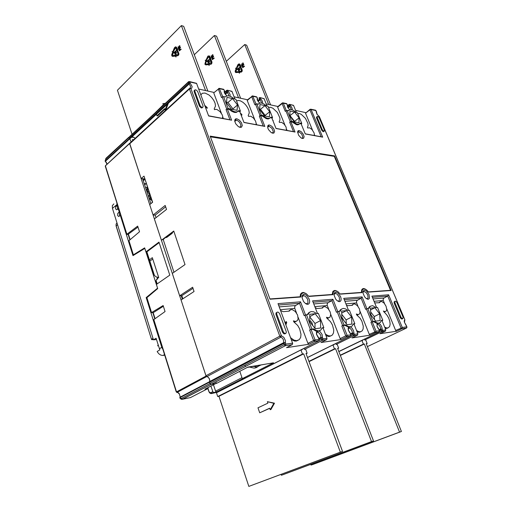 <?xml version="1.0" encoding="UTF-8"?>
<svg xmlns="http://www.w3.org/2000/svg" width="512" height="512" viewBox="0 0 512 512"><rect width="100%" height="100%" fill="white"/><g stroke="black" fill="none" stroke-linecap="round" stroke-linejoin="round"><path stroke-width="0.77" d="M270.931 117.139L269.709 118.266L267.642 118.349L265.331 117.376L262.925 115.526L261.299 115.2L256.813 103.814L258.438 104.166L259.68 103.098L261.741 103.053L264.064 104.051L266.451 105.907L268.038 106.253L272.512 117.459L270.931 117.139M258.707 103.782L258.24 104.122M262.925 115.526L262.272 116.058L266.246 118.656L268.275 118.97L269.946 118.157M270.522 117.715L271.859 117.984L276.045 128.493L295.059 132.032L290.899 121.805L292.384 122.106L296.41 124.678L298.048 124.832L299.334 124.141M370.394 306.176L369.216 306.957L368.467 308.378M341.606 309.005L340.358 309.837L339.533 311.296M309.709 312.147L308.397 313.043L307.488 314.528M189.408 81.536L196.531 83.315L208.608 115.936L231.642 120.224L227.405 109.056L229.197 109.414L231.795 111.366L234.323 112.403L236.211 112.448L237.722 111.565M299.245 130.643L298.118 130.829L297.638 131.629L298.579 135.187L300.934 137.792L302.362 138.477L303.526 138.323L304.096 136.73L303.251 134.195L301.363 131.827L299.245 130.643M236.877 118.816L235.456 119.014L234.816 119.878L234.746 121.242L235.699 123.744L238.349 126.598L240.038 127.373L241.478 127.232L242.298 125.517L241.472 122.758L239.366 120.147L236.877 118.816M269.523 125.005L268.256 125.197L267.706 126.029L267.866 128.109L268.621 129.734L271.11 132.461L272.685 133.19L273.952 133.037L274.637 131.386L273.798 128.742L271.808 126.259L269.523 125.005M335.123 292.307L334.342 293.126L334.118 295.366L335.597 299.002L336.864 300.474L338.918 301.619L340.141 301.478L340.973 300.454L341.146 298.733L340.621 296.659L338.029 293.043L336.461 292.218L335.181 292.275L334.067 294.822M394.957 301.286L394.067 301.939L394.266 303.341L400.25 317.606L401.248 318.848L402.189 318.912M363.917 290.336L363.059 291.718L363.091 293.248L364.544 296.704L365.747 298.106L367.648 299.194L368.736 299.066L369.466 298.093L369.037 294.49L366.573 291.046L365.126 290.253L364.013 290.285L363.014 292.474M303.277 294.49L302.131 296.026L302.054 297.715L303.552 301.536L305.645 303.667L307.13 304.301L308.499 304.147L309.459 303.066L309.709 301.248L309.21 299.059L306.464 295.258L304.762 294.387L303.277 294.483L302.035 297.51M194.682 90.291L194.067 90.726L194.086 91.578L199.424 106.099L201.094 107.827L201.984 107.949L202.458 107.398M276.87 312.365L275.962 313.005L275.936 314.49L282.349 331.987L283.706 333.734L285.203 333.658M300.8 297.005L301.331 293.965L303.418 292.71L306.31 293.722L308.922 296.422L332.966 294.682L333.35 291.808L335.194 290.624L337.837 291.578L340.282 294.157L362.022 292.589L362.291 289.856L363.93 288.736L366.342 289.645L368.659 292.109L391.142 290.49L334.592 155.898L210.163 136.154L270.016 299.226L300.8 297.005L300.16 296.794L300.595 294.099L301.523 292.966L302.874 292.493L305.613 293.293L303.411 292.499L301.523 292.966L300.442 294.477L300.16 296.794L269.92 298.963L300.16 296.794M317.094 116.71L316.538 116.992L316.499 117.798L321.613 130.035L322.854 131.558L323.859 131.411M238.662 110.63L237.043 111.853L234.989 111.846L232.461 110.81L229.856 108.851L228.064 108.493L223.539 96.582L225.331 96.973L226.739 95.878L229.024 95.853L231.558 96.915L234.144 98.886L235.885 99.264L240.397 110.982L238.662 110.63M196.614 83.494L189.613 81.907L188.294 82.355L188.346 81.722L189.581 81.696L190.067 82.918L189.114 84.026L188.774 83.603L189.018 83.104L190.067 82.918L192.122 86.496L191.802 88.045L189.44 88.941L189.946 88.064L190.861 88.506L281.37 335.674L280.755 337.197L279.846 336.314L281.37 335.674L283.834 337.344L285.402 340.454L285.408 342.867L283.846 343.398L283.328 339.539L282.163 337.984L280.755 337.197L206.867 376.614L208.243 377.293L209.318 378.707L209.754 380.314L209.549 382.17L210.202 383.936L211.078 384.39L210.202 383.936L209.517 382.093L209.754 380.371L209.299 378.669L208.134 377.203L206.08 376.058L129.587 143.578L129.805 143.136M182.835 298.81L181.798 295.661L179.674 295.789L192.634 287.245L194.061 291.494L181.05 299.974L205.978 375.731L206.867 376.614M296.499 312.96L294.714 308.173L294.707 306.72L295.411 305.619L299.494 303.315L278.528 305.037M298.118 317.261L307.93 343.334L308.998 344.275L286.502 347.622L292.256 344.64L292.691 343.398L277.997 303.603L300.576 301.805L299.494 303.315L304.134 315.571L308.154 314.458L309.44 312.365L311.168 311.533L313.658 311.776L316.717 313.594L318.406 313.427L323.866 327.597L322.182 327.808L320.928 329.978L318.861 330.925L316.339 330.528L313.645 328.877L311.904 329.094L306.406 314.637M328.826 309.491L327.194 305.286L327.258 303.693L328.051 302.752L331.898 300.659L313.126 302.202M354.81 323.731L353.293 323.923L352.224 325.965L350.387 326.848L348.09 326.458L345.606 324.883L344.038 325.082L338.637 311.386L340.211 311.226L341.312 309.254L343.142 308.429L345.453 308.851L347.923 310.445L349.446 310.291L354.81 323.731L354.099 324.32M358.029 306.4L356.538 302.675L356.602 301.158L357.376 300.262L361.158 298.266L344.262 299.648M382.771 320.243L381.395 320.41L380.486 322.342L378.842 323.168L376.742 322.79L374.438 321.28L373.024 321.459L367.725 308.448L369.152 308.307L370.285 306.259L372.595 305.696L376.134 307.603L377.517 307.462L382.771 320.243L382.067 320.787M384.55 303.635L383.181 300.307L383.245 298.861L383.846 298.099L387.712 296.09L372.435 297.338M386.733 308.896L395.68 330.451L402.33 327.667L401.888 328.73L401.005 327.904L387.712 296.09L388.602 294.79L371.93 296.122L376.634 307.552M404.378 321.062L404.858 319.885L404.307 320.57L404.314 321.914L406.01 325.395M316.339 112.422L316.461 111.693M316.077 110.925L315.565 110.221L310.79 109.152M310.144 109.235L311.059 109.434L322.662 137.171L321.171 136.787L309.92 109.85L310.144 109.235L305.53 113.235L312.602 130.278M287.11 110.394L288.595 110.72L289.69 109.677L291.565 109.613L293.696 110.547L295.917 112.307L297.363 112.627L301.786 123.373L300.339 123.078L299.085 124.243L296.71 124.064L293.037 121.606L291.552 121.306L287.11 110.394L285.242 111.29L282.106 103.565L282.477 102.854L283.328 103.181L286.355 110.63M267.098 106.048L264.077 98.598L260.102 97.619M225.53 96.704L225.197 96.941M198.662 89.037L214.214 92.461L219.258 88.301L222.758 96.826M188.23 82.029L129.376 136.794M129.203 138.458L188.659 83.354L188.294 82.355L128.896 137.51L129.203 138.458L129.626 139.078L189.114 84.026L190.547 86.234L190.227 88.032M189.389 88.506L129.67 143.354L141.107 178.573L144.89 178.925L152.602 202.24M332.346 294.483L308.749 296.179L332.346 294.483L332.819 291.616L334.65 290.419L336.941 291.046L334.803 290.413L333.222 291.072L332.326 293.536L332.346 294.483L332.966 294.682M361.427 292.397L340.122 293.926L361.427 292.397L361.773 289.67L363.405 288.544L362.336 288.96L361.638 289.978L361.427 292.397L362.022 292.589M363.405 288.544L365.338 289.05L363.405 288.544M288.902 110.246L288.339 110.662M360.064 311.45L369.293 334.323L376.122 331.43L375.667 332.538L374.726 331.68L370.918 322.304L371.693 321.914L366.406 308.902L365.638 309.299L361.158 298.266L362.106 296.902L343.757 298.368L348.544 310.387M379.245 331.923L379.45 330.733L376.058 331.219L372.243 321.843L373.664 321.67L377.165 323.526L379.322 323.072M378.758 323.206L380.39 324.486L381.741 326.88L382.56 330.829L382.138 331.578L381.581 331.386L381.158 330.758L381.651 330.541L385.786 329.83L382.003 320.621L381.331 320.704M395.68 330.451L396.55 331.27L379.994 333.728L385.44 331.104L385.786 329.83M296.435 112.422L293.517 105.363L289.805 104.378M307.93 343.334L313.568 340.454L315.053 339.949L315.142 340.294L314.643 341.408L313.568 340.454L309.613 330.022L310.419 329.6L304.928 315.136M313.645 328.877L312.838 329.299L316.109 331.142L318.061 331.341L319.718 330.726M330.675 314.234L340.186 338.598L341.184 339.494L320.979 342.496L326.643 339.642L327.04 338.349L322.938 338.816L322.803 340.026L322.022 340.09L321.472 339.322L322.938 338.816L322.483 337.638L321.018 338.138L320.909 337.517L322.483 337.638L322.086 334.432L320.013 331.565L318.861 330.925L318.061 331.341M340.186 338.598L345.728 335.84L347.2 335.578L346.733 336.742L345.728 335.84L341.843 325.965L342.637 325.562L337.242 311.859L336.461 312.275L331.898 300.659L332.909 299.232L312.608 300.845L317.485 313.517M350.72 336.038L350.88 334.822L347.136 335.36L343.245 325.485L344.813 325.286L348.678 327.238L351.034 326.707M350.336 326.867L352.122 328.218L353.53 330.733L354.317 334.893L353.856 335.699L353.28 335.482L352.838 334.822L353.466 334.554L357.888 333.818L354.022 324.134L353.203 324.237M369.293 334.323L370.221 335.181L351.974 337.894L357.536 335.155L357.888 333.818M312.851 325.664L311.853 322.592L309.766 320.346M371.981 316.294L370.854 314.611M344.102 320.96L341.862 317.267M234.938 99.059L231.923 91.322L227.539 90.208M234.08 96.838L247.546 99.802L252.608 95.898L256.045 104.051M301.645 138.214L302.426 137.99L302.797 136.986L301.677 134.067L299.174 131.987L298.112 132.006L297.626 132.723M239.219 127.091L240.339 126.874L240.864 125.798L240.576 124.147L239.462 122.253L237.856 120.781L236.403 120.198L235.258 120.493L234.803 121.568M271.898 132.915L272.979 132.544L273.274 131.366L271.891 128.262L269.184 126.342L268.173 126.502L267.686 127.386M337.491 300.973L338.867 300.973L339.533 300.154L339.258 297.12L337.178 294.227L335.93 293.568L334.854 293.645M395.014 302.963L394.79 301.696L395.174 301.139L396.058 301.446L396.915 302.573L402.982 316.998L402.854 318.618L402.01 318.477L401.114 317.434L395.014 302.963L394.266 303.341M366.406 298.637L367.501 298.586L368.083 297.811L367.738 294.925L365.773 292.173L363.642 291.61M305.446 303.526L307.194 303.616L307.962 302.746L307.763 299.539L305.568 296.506L304.205 295.808L303.014 295.891M203.014 105.894L203.066 107.002L202.317 107.392L200.986 106.72L200.09 105.51L194.797 91.149L194.989 89.792L196.442 90.08L197.722 91.584L203.014 105.894M276.819 314.278L276.698 312.723L277.35 312.032L278.419 312.256L279.565 313.523L286.195 331.43L286.291 332.582L285.741 333.446L284.525 333.293L283.379 332.026L276.819 314.278L276.013 314.733M324.352 129.978L324.499 130.931L324.032 131.283L322.336 129.741L317.242 117.619L317.299 116.397L318.246 116.646L319.264 117.894L324.352 129.978M146.483 183.731L144.211 183.533M143.27 180.678L145.024 179.322L143.987 176.102L152.627 202.221L149.67 204.614L153.094 215.021L165.171 205.453L166.496 209.408L154.381 218.925L161.408 240.288L173.76 231.034L185.011 264.544L172.301 273.382L179.674 295.789M173.92 272.256L163.315 239.878L163.629 239.014L165.779 237.395L166.566 237.491L172.218 233.261L172.602 232.307L173.862 231.341M133.645 139.744L132.346 139.565L132.845 140.48M245.446 377.997L242.323 378.643L273.517 362.797L247.866 367.117L216.48 383.398L211.078 384.39L182.125 399.373M243.014 378.522L216.57 391.949L243.002 378.522L245.216 378.112L318.829 340.794L319.283 339.552M216.141 382.387L215.891 383.482L211.078 384.39L285.453 345.651L284.627 345.222L284.506 344.557L285.869 344.122L285.453 345.651L292.262 344.634M130.982 142.195L130.778 140.64L128.896 137.51L105.766 158.989L105.114 161.184L105.894 162.106M131.731 137.126L134.208 137.498L135.072 138.432M151.482 312.608L146.688 297.83L157.715 288.57L156.39 284.435L169.805 275.11L158.989 242.106L145.946 251.885L144.666 247.878L133.344 254.88L133.69 255.2M216.57 391.949L213.69 392.506L213.037 392.16L210.906 386.035M213.44 384.723L215.597 391.238L216.557 391.949M179.821 398.035L180.026 397.19L180.141 398.406M180.032 397.024L180.083 396.461L180.026 397.19L209.542 381.683M176.781 392.397L178.086 392.634L179.194 393.555L180.083 396.461L179.373 394.042L177.645 392.454M208.269 387.405L208.032 388.538L205.171 389.018M180.147 398.413L181.312 399.302L182.605 399.226L181.53 398.381L180.576 398.355L179.84 397.389M146.874 297.606L151.578 312.55L163.155 305.536L165.075 311.526L153.568 319.763L176.288 391.962L177.107 392.365L206.662 376.595M151.578 312.55L153.082 312.742L163.373 306.221M133.318 254.906L128.755 240.845L139.488 231.731L137.69 226.138L126.694 234.342L128.416 234.56L128.339 234.182L137.997 227.078M105.926 165.325L105.254 166.234L126.797 234.176M129.562 143.36L105.421 165.786M105.35 161.242L105.933 162.163M105.21 161.011L105.555 161.178L129.523 138.989M150.336 195.379L148.589 195.661L151.264 198.189M152.07 200.627L149.773 199.066L151.501 198.918M146.349 190.016L147.462 189.984L146.528 190.56M147.462 189.984L148.186 188.877M147.968 188.224L146.182 189.517M147.744 189.242L146.733 187.219L145.555 187.616M163.258 350.029L161.862 347.52L146.17 297.619L146.912 297.581M156.474 339.52L153.446 339.866L156.07 338.234L159.821 349.901L157.171 351.501L157.389 351.923L158.822 353.779L160.627 355.027L162.323 355.469L164.883 355.194M116.723 202.17L117.126 205.267L115.635 206.739L115.507 208.762L116.525 209.766L118.765 208.666M118.182 208.634L119.245 212.006L117.747 213.466L117.613 215.488L118.656 216.506L120.307 215.386L132.966 255.642L144.832 248.41L157.594 288.205L146.17 297.619M113.85 203.91L112.339 205.626L112.429 208.403L153.446 339.866M117.523 209.184L117.299 207.622L117.997 206.234M119.654 215.93L119.411 214.33L120.115 212.947M158.144 344.851L157.619 345.901M200.819 94.874L202.387 93.229L205.043 93.082L209.082 95.066L211.661 97.453L213.76 100.333L215.091 103.328L215.488 106.054L214.227 108.845L214.534 109.664L215.616 109.306L217.114 109.574L220.064 111.61L222.234 114.822L222.707 116.448L222.49 118.4M205.389 107.232L207.328 108.25L207.021 107.418L204.698 105.35M201.094 94.208L200.698 94.547M285.862 324.877L286.733 322.586L286.362 321.581L285.018 322.592M280.57 310.56L283.174 311.674L289.306 311.104L290.611 309.722L292.307 309.606L295.328 311.475L297.581 315.078L298.106 318.867L297.338 320.672L295.488 321.472L293.414 320.819L293.779 321.811L297.702 325.51L299.667 328.915L301.005 334.317L300.64 337.421L299.296 339.642L296.64 340.691L293.894 340.077L290.618 337.728M293.971 321.926L296.192 321.382M289.965 310.144L288.614 311.168M285.517 322.381L285.44 323.725M291.328 339.648L294.81 341.146L297.939 340.461M236.55 100.986L238.349 100.41L240.589 100.902L243.104 102.381L245.517 104.646L247.507 107.392L248.813 110.253L249.261 112.864L248.218 115.552L248.525 116.339L250.842 116.23L253.574 118.157L255.642 121.216L256.198 123.475L255.994 124.64M240.826 114.349L241.984 115.059L241.677 114.266L240.365 113.158M320.506 318.874L320.141 317.933M315.206 307.59L316.973 308.538L322.49 308.026L323.475 306.803L325.152 306.624L327.936 308.403L330.08 311.827L330.682 314.298L330.029 317.114L328.531 317.856L326.49 317.229L326.854 318.17L330.509 321.69L332.384 324.915L333.754 330.022L333.517 332.96L332.365 335.04L330.445 335.987L327.962 335.616L325.37 334.01M327.085 318.317L328.909 317.805M323.078 307.098L321.773 308.096M325.984 335.597L328.749 336.493L331.027 335.853M268.531 107.475L270.445 107.251L272.915 108.237L277.35 112.467L279.866 117.862L279.93 120.122L279.149 121.664L279.45 122.419L281.549 122.285L284.09 124.109L286.061 127.034L286.49 130.323M273.03 120.922L272.698 120.096M346.419 305.05L347.443 305.715L352.429 305.254L353.293 304.096L354.803 303.93L357.382 305.632L359.43 308.883L360.07 312.288L359.539 313.901L358.195 314.598L356.326 313.997L356.685 314.886L360.102 318.24L361.901 321.306L363.283 326.157L363.155 328.934L362.17 330.899L360.448 331.782L358.566 331.558L356.557 330.483M356.934 315.053L358.445 314.573M352.947 304.365L351.693 305.318M357.082 331.802L359.155 332.269L360.864 331.693M297.728 113.504L299.251 113.485L301.318 114.368L305.491 118.406L307.942 123.578L308.077 125.754L307.418 127.245L307.712 127.968L309.619 127.821L311.987 129.555L314.163 133.082L314.368 135.52M298.33 130.707L298.47 130.995M374.72 302.906L379.578 302.733L380.333 301.638L381.709 301.485L384.109 303.117L386.067 306.221L386.739 309.459L386.298 310.989L385.094 311.642L383.373 311.059L386.931 315.117L388.653 318.035L389.773 321.152L390.131 324.045L389.683 326.33L388.474 327.699L386.816 327.974L384.691 327.162M383.981 312.09L385.248 311.629M380.032 301.888L378.835 302.803M385.133 328.243L386.714 328.416L387.904 327.917M260.582 365.158L257.114 366.829L253.171 366.413M249.427 367.046L254.054 368.096L255.981 367.731L257.901 366.662M236.23 71.84L238.368 71.597L238.323 72.333L235.987 72.589L235.29 72.102L235.181 70.989L236.122 68.736L235.552 68.25L236.819 67.974L237.21 69.306L236.563 69.037L235.744 70.976L235.962 71.77L236.762 69.171M237.37 69.472L236.819 67.974M235.936 72.589L238.56 72.39L238.368 71.597M239.616 71.456L239.424 70.637M239.334 72.218L239.469 73.21L239.565 72.275L241.44 72.032L242.163 71.232L242.253 70.01L241.03 67.411L241.984 71.021L241.325 71.917L239.565 72.275M239.712 67.456L240.89 67.418L241.242 65.779M240.736 66.138L240.038 64.422L239.354 63.955M237.12 67.763L236.672 67.462L237.843 64.781L238.925 63.898L239.744 64.269L240.582 66.272L241.235 65.76L240.659 67.36L239.462 67.379L240.058 66.733L238.854 64.499L237.12 67.763L239.11 64.563M239.45 73.21L238.618 72.045L239.322 70.592L239.373 71.482L240.928 71.302L241.414 70.682L240.506 67.872L241.03 67.411M205.869 64.051L205.632 63.258L206.432 61.267M207.046 61.574L206.47 60.013L206.854 61.459L206.214 61.12L205.408 63.693L205.83 64.051L208.282 63.84L208.237 64.608L205.888 64.902L204.864 64.166L205.766 60.813L205.197 60.314L206.47 60.013M209.299 63.616L209.088 62.765L209.043 63.648L211.002 63.046L210.176 59.872L210.957 59.45L211.955 62.086L211.859 63.36L211.098 64.224L208.998 64.416L210.899 64.275M208.998 64.416L209.114 65.453L209.254 64.48M209.165 59.386L209.728 58.688L208.518 56.365L206.771 59.782L206.323 59.475L207.936 56.064L209.286 55.981L210.253 58.195L210.918 57.677L210.33 59.328L209.165 59.386L210.579 59.398L210.918 57.677M210.419 58.042L209.722 56.275L209.024 55.802M206.771 59.782L208.781 56.435M208.026 63.776L207.987 64.544L205.638 64.832M210.701 59.379L211.763 62.483L211.379 63.718L210.65 64.205M209.133 65.453L208.282 64.243L208.986 62.72L209.344 62.835M172.774 55.552L174.925 55.245L174.88 56.045L172.531 56.378L171.827 55.866L171.718 54.65L172.659 52.166L172.083 51.667L173.363 51.328L173.754 52.749L173.107 52.486L172.282 54.618L172.506 55.488L173.344 52.653M173.965 52.96L173.363 51.328M172.506 56.378L175.162 56.115L175.93 54.093L175.942 55.098L177.76 54.669L178.01 53.715L177.082 51.136L177.606 50.618L178.88 53.44L178.79 54.771L177.946 55.712L175.898 55.898L177.83 55.738M176.262 54.246L176.224 55.059M175.898 55.898L175.782 56.922L176.173 55.974M176.32 50.707L177.504 50.637L177.818 48.832M177.338 49.203L176.646 47.386L175.936 46.893M173.664 51.085L173.216 50.771L174.394 47.821L175.43 46.835L176.307 47.219L177.152 49.382L177.818 48.819L177.229 50.566L176.026 50.618L176.627 49.901L175.418 47.488L173.664 51.085L175.686 47.565M177.606 50.618L178.669 53.85L178.368 55.008L177.549 55.667M176.058 56.992L175.181 55.731M226.694 95.898L224.557 93.158L224.16 91.565L224.531 90.88L224.339 92.109M259.59 103.136L257.542 100.518L257.114 98.97L257.402 98.266L257.274 99.328M262.618 103.328L262.502 101.581L261.318 99.501L260.762 98.886L259.904 99.891L259.514 99.328L260.762 98.886L260.397 97.978L259.136 98.368L259.085 97.875L259.974 97.568L264.23 98.848M261.357 102.976L261.088 101.581L259.904 99.891L258.112 101.376M305.53 113.235L309.92 109.85L311.078 109.485L315.93 110.586L316.928 114.163L318.963 116.23M209.587 381.574L283.878 342.541L285.312 342.79L285.869 344.122L292.621 343.155M406.611 327.955L406.931 326.893M406.451 325.92L406.829 326.816L402.272 327.469L388.602 294.79M319.443 116.915L404.89 319.814M230.074 96.186L230.125 94.72L229.312 92.89L228.198 91.533L227.302 92.582L226.867 91.942L228.198 91.533L227.834 90.579L226.502 90.995L226.464 90.483L227.405 90.157L232.045 91.539M228.781 95.802L228.474 94.214L227.302 92.582L225.318 94.304M224.198 90.253L223.616 89.299L219.392 88.358M292.282 109.837L292.115 108.16L290.976 106.176L290.451 105.594L289.638 106.554L289.248 105.971L290.451 105.594L290.099 104.723L288.89 105.101L288.826 104.621L289.677 104.326L293.6 105.517M291.053 109.523L290.707 108.038L289.638 106.554L288.019 107.84M289.574 109.728L287.603 107.226L287.386 105.03L287.29 105.978M287.059 104.39L286.579 103.635L283.034 102.835M377.165 323.526L377.011 326.349L378.592 329.242M266.253 103.917L277.939 106.496L277.664 107.13L282.106 103.565L283.328 103.181L286.899 103.994L287.475 105.107M379.066 329.805L379.494 330.88M379.526 331.546L381.158 330.758L380.723 329.69L382.035 329.242L380.614 329.005L380.288 326.95L379.021 325.062L377.933 324.416L376.947 324.685M379.379 330.349L380.723 329.69L380.614 329.005L379.181 329.702M319.11 340.576L314.643 341.408L308.998 344.275M318.842 338.355L318.464 337.67M316.966 331.328L316.442 332.57L316.576 334.483L319.219 339.347L315.053 339.949L311.098 329.517L309.613 330.022M318.97 338.374L320.934 337.376L320.685 335.085L318.515 332.461L317.536 332.262L316.602 332.742M348.608 327.226L348.166 328.403L348.346 330.208L349.99 333.254M350.592 333.824L352.493 332.902L353.786 333.222L352.397 333.702L352.064 330.976L350.669 328.826L349.28 328.115L348.32 328.499M350.502 333.862L350.938 334.989M326.586 339.674L322.547 340.243L326.643 339.642M214.214 92.461L218.336 89.146L219.686 88.73L223.994 89.709L224.627 91.091M257.082 97.645L256.576 96.806L252.691 95.936M247.546 99.802L247.226 100.461L251.706 96.691L252.986 96.294L256.902 97.184L257.517 98.349M213.779 392.493L210.867 393.619L209.472 392.755L208.902 391.437L209.773 392.557L210.854 392.659L211.866 393.466L211.386 393.619M292.205 344.666L285.44 345.651L182.605 399.226L190.522 397.581M106.061 161.946L106.803 163.398L106.765 164.55M128.851 137.197L105.958 158.291L105.856 158.906M152.403 202.362L151.942 200.237M147.059 192.16L147.866 191.693L149.958 195.501M116.954 222.893L116.09 224.09L116.115 225.99L151.462 339.36M259.718 103.085L257.786 100.826L257.414 98.246L256.499 96.781M401.933 328.704L406.49 328.038L406.931 327.514L406.464 325.76L404.499 322.368L404.858 319.731L319.379 116.589L317.133 114.374L316.397 111.52L315.546 110.214M226.842 95.853L224.826 93.498L224.333 92.07L224.531 90.854L223.59 89.293M289.683 109.677L287.846 107.539L287.379 104.96L286.502 103.61M375.712 332.512L379.104 332.019L379.584 331.366L379.078 329.606L377.126 326.438L376.96 324.602L377.363 323.866L377.542 324.39M385.389 331.13L382.086 331.597L385.446 331.098M314.701 341.376L318.867 340.768L319.354 340.16L318.861 338.093L316.723 334.586L316.634 332.582L317.184 331.725L317.536 332.262M357.478 335.181L353.811 335.712L357.536 335.149M346.784 336.71L350.534 336.166L351.034 335.482L350.522 333.645L348.474 330.304L348.346 328.371L348.819 327.59L349.075 328.122M176.429 391.91L176.794 392.403M106.867 163.974L105.939 162.163M105.197 160.845L105.818 158.675M151.494 339.456L153.338 339.514L151.898 339.686L153.146 338.906M116.154 225.894L116.032 225.216M259.661 109.114L260.461 109.28L265.165 115.379L265.133 115.974M265.165 115.379L269.709 111.725L269.459 116.845L264.422 115.827L259.629 109.613L259.942 104.493L264.986 105.587L260.461 109.28M269.709 111.725L264.986 105.587M272.512 117.459L272.038 118.445M268.621 125.658L268.403 125.114M256.813 103.814L254.874 104.749L251.706 96.691L252.026 96.032M243.917 122.394L263.226 125.99L259.354 116.134L260.006 115.603L255.526 104.211M247.226 100.461L254.63 119.437M256.198 123.443L256.717 124.774M260.006 115.603L261.299 115.2M262.272 116.058L260.64 115.731L259.354 116.134M260.64 115.731L264.845 126.406L243.968 122.522L239.738 111.533L238.189 111.219M322.662 137.171L305.28 133.933L301.139 123.866L299.994 123.635M366.912 308.73L362.106 296.902M337.805 311.667L332.909 299.232M305.555 314.925L300.576 301.805M240.397 110.982L239.942 112.058M237.043 110.304L231.507 109.184L226.432 102.656L226.982 97.331L232.525 98.534L237.517 104.979L237.043 110.304M229.197 109.414L229.856 108.851M227.405 109.056L226.042 109.478L228.064 108.493M226.701 108.915L222.182 96.998L221.53 97.574L218.336 89.146L218.72 88.467M223.539 96.582L222.182 96.998M231.642 120.224L229.952 119.789L226.042 109.478M213.824 93.139L221.395 113.274M222.752 116.877L223.386 118.566M208.557 115.802L229.952 119.789M143.987 176.102L141.107 178.573M181.798 295.661L192.992 288.307M320.614 328.006L315.245 328.678L309.766 321.773L309.76 314.298L315.142 313.754L320.525 320.557L320.614 328.006M323.866 327.597L323.149 328.23M338.637 311.386L337.242 311.859M341.76 314.298L346.138 319.859L351.584 317.056L351.885 324.102L347.046 324.704L341.888 318.15L341.658 311.078L346.509 310.592L341.722 313.101M351.584 317.056L346.509 310.592M348.787 328.269L348.595 327.782M367.725 308.448L366.406 308.902M380.122 320.57L375.744 321.12L370.874 314.88L370.458 308.173L374.854 307.731L379.648 313.888L380.122 320.57M314.477 134.797L314.81 135.603M305.229 133.818L321.171 136.787M301.786 123.373L301.306 124.275M292.384 122.106L293.037 121.606M290.899 121.805L289.67 122.195L290.323 121.69L291.552 121.306M290.323 121.69L285.888 110.778M289.965 111.014L294.573 112.019L299.053 117.875L299.002 122.81L294.4 121.882L289.856 115.949L289.965 111.014M295.059 132.032L293.504 131.629L289.67 122.195M277.664 107.13L284.909 125.088M286.643 129.389L287.066 130.432M293.504 131.629L275.994 128.371M264.845 126.406L263.226 125.99M172.454 232.666L166.182 237.363M153.094 215.021L155.226 215.117L165.651 206.88M156.045 217.619L155.226 215.117M161.408 240.288L163.533 239.13M334.253 156.358L210.4 136.806L334.253 156.358L390.502 290.31L334.253 156.358L334.592 155.898M390.502 290.31L368.506 291.891L391.142 290.49M298.304 132.192L297.862 131.098M295.597 110.381L305.754 112.621M277.939 106.496L282.374 102.925M370.221 335.181L375.661 332.538L379.046 332.045L338.842 351.52M371.693 321.914L373.024 321.459M373.664 321.67L374.438 321.28M372.243 321.843L370.918 322.304M396.55 331.27L401.882 328.73L406.438 328.07L367.392 346.611M289.862 115.469L294.566 121.338L294.554 121.914M290.099 115.514L294.573 112.019M294.566 121.338L299.053 117.875M334.445 292.947L334.79 293.818M215.558 391.136L241.984 377.67L239.795 371.302L242.323 378.643M310.419 329.6L311.904 329.094M312.838 329.299L311.098 329.517M322.074 328.141L323.066 328.013L327.002 338.24M341.184 339.494L346.726 336.742L350.477 336.198L307.456 357.478M342.637 325.562L344.038 325.082M344.813 325.286L345.606 324.883M343.245 325.485L341.843 325.965M303.053 296.038L302.643 294.976M309.76 316.896L314.982 323.488L315.014 328.39M309.76 316.659L315.142 313.754M314.982 323.488L320.525 320.557M370.694 311.942L374.304 316.576L374.496 319.526M370.566 309.926L374.854 307.731M374.304 316.576L379.648 313.888M346.138 319.859L346.278 323.731M226.49 102.131L227.974 102.445L232.941 108.845L232.883 109.466M227.974 102.445L232.525 98.534M232.941 108.845L237.517 104.979M244.666 365.376L245.786 366.31M247.328 367.398L266.925 363.904M150.848 203.661L142.624 178.714L144.134 178.854L142.989 179.827M182.33 299.142L181.19 295.699M182.445 297.613L181.933 297.946M157.344 277.85L158.56 276.992M157.504 278.342L158.72 277.485L152.326 257.677L149.427 259.814M152.762 259.008L149.85 261.139M159.155 242.624L146.861 251.827M146.778 251.565L145.946 251.885M148.589 195.661L148.205 195.635M148.998 198.054L150.854 198.176M149.773 199.066L149.325 199.034M154.778 318.803L152.877 312.762M117.126 205.267L117.709 205.306M129.875 239.827L128.218 234.56M146.592 251.526L154.221 275.277L156.32 277.05L157.075 277.024L157.664 278.842L156.902 278.867L155.974 280.749L157.018 284M120.89 215.411L120.307 215.386M119.245 212.006L119.827 212.032M128.416 234.547L129.83 239.68M156.525 279.642L157.664 278.842M120.512 214.214L119.437 214.17M207.021 107.418L206.605 107.782M285.779 323.104L286.733 322.586M241.677 114.266L241.28 114.592M273.19 120.486L272.934 120.685M226.323 61.312L244.71 44.563L268.64 104.448M244.71 44.563L246.675 45.152L270.592 104.877M239.648 69.03L239.2 70.016L238.202 70.509L239.136 70.336L239.853 69.472L239.558 68.915L239.885 69.088M243.213 66.176L243.494 66.758L244.563 66.298L242.605 67.763L242.618 66.419L243.213 66.176L243.648 66.624M238.131 69.318L238.317 68.646M238.752 67.981L238.765 68.723L238.368 68.678M238.733 68.627L238.989 68.045M239.13 67.808L239.277 68.787L239.507 68.128L239.027 67.776L239.36 67.872M241.766 65.651L243.597 64.39L242.131 66.56L243.418 64.691L241.766 65.651L243.13 65.056M242.131 66.56L243.917 64.666L243.597 64.39M241.914 64.723L241.946 64.064M242.989 62.976L242.931 64.077L241.658 64.992L243.162 64.141L243.405 63.379L242.874 62.931L243.219 63.04M238.202 70.509L238.413 69.581L239.558 68.915M238.682 70.272L239.405 69.082L238.458 69.696L238.278 70.246L238.682 70.272M238.528 70.33L239.469 69.158M244.262 66.08L244.563 66.298M244.326 66.24L242.605 67.763M243.27 66.957L243.002 66.4L242.528 66.822L242.726 67.443L243.27 66.957M242.522 66.931L242.88 67.309M242.752 66.995L243.091 66.502M237.914 69.536L237.779 68.749L239.027 67.776M239.046 68.723L239.046 68.045M237.83 68.992L238.08 69.203M242.554 63.251L242.874 62.931M241.658 64.992L241.651 63.84M241.574 64.41L241.907 64.717M241.67 64.653L242.829 63.949L242.861 63.27M310.752 464.352L311.014 465.088L312.934 464.435L401.389 431.514L399.578 432.128L364.358 343.987L363.366 344.147L361.894 340.448L362.886 340.294L362.746 339.942M364.397 339.142L364.742 340.006L365.722 339.853L367.194 343.526L366.214 343.686L401.389 431.514M338.867 351.597L361.894 340.448M340.275 355.219L363.366 344.147M340.378 355.482L364.358 343.987M311.014 465.088L399.578 432.128M366.323 343.942L367.194 343.526M194.317 54.733L214.419 35.494L238.522 97.811M214.419 35.494L216.563 36.141L240.659 98.285M209.318 61.082L208.864 62.112L207.859 62.637L208.819 62.458L209.542 61.549L209.229 60.966L209.568 61.152M212.896 58.067L213.178 58.675L213.958 57.958L214.272 58.189L212.288 59.738L212.294 58.33L212.896 58.067L213.35 58.522M207.802 61.395L207.974 60.698M208.416 60L208.448 60.774L208.026 60.73M208.41 60.678L208.666 60.064M208.787 59.814L208.71 60.774L209.197 60.282L208.685 59.776L209.043 59.885M211.443 57.536L213.286 56.198L211.808 58.483L213.107 56.518L211.443 57.536L212.787 56.934M211.808 58.483L213.619 56.493L213.286 56.198M212.237 55.027L212.762 54.835L212.736 55.686L211.334 56.845L211.149 55.846L211.667 56.538L212.512 55.75L212.544 55.059M211.251 56.243L211.603 56.563M211.507 56.314L211.322 55.648M211.334 56.845L212.992 55.757L213.018 54.906L212.557 54.688M207.859 62.637L208.07 61.67L209.229 60.966M208.346 62.394L209.069 61.146L208.115 61.792L207.936 62.368L208.346 62.394M207.936 62.368L209.146 61.229M213.958 57.958L214.272 58.189M214.022 58.125L212.288 59.738M212.96 58.88L212.685 58.304L212.358 58.496L212.403 59.398L212.96 58.88M212.205 58.867L212.576 59.238M212.454 58.931L212.781 58.426M207.571 61.632L207.437 60.813L208.685 59.776M208.71 60.774L208.704 60.064M208.16 60.608L208.448 60.774M207.488 61.069L207.757 61.286M207.501 61.222L207.795 61.389M281.094 474.387L281.389 475.238L283.494 474.522L373.504 440.934L371.501 441.606L335.552 348.666L334.464 348.845L332.96 344.954L334.054 344.781L333.901 344.397M335.731 343.494L336.102 344.461L337.184 344.294L338.682 348.16L337.606 348.333L373.504 440.934M307.488 357.555L332.96 344.954M308.909 361.357L334.464 348.845M309.018 361.645L335.552 348.666M281.389 475.238L371.501 441.606M337.722 348.627L338.682 348.16M132.045 134.227L117.453 90.221L181.35 25.6L205.562 90.554M181.35 25.6L183.693 26.304L207.898 91.072M133.069 137.318L132.71 136.224M164.877 109.242L157.651 115.904L156.96 115.782L156.435 114.266M167.482 104.038L165.082 109.83L165.779 109.958L168.365 103.226M175.181 55.725L174.925 55.245M176.218 52.416L175.034 54.131L176.397 53.075L176.128 52.288L176.493 52.486M179.808 49.222L180.09 49.85L180.864 49.088L181.21 49.338L179.194 50.97L179.2 49.498L179.808 49.222L180.269 49.67M175.315 51.29L174.387 52.416L175.046 52.941M174.675 52.653L174.931 52.09M175.053 51.93L175.373 52.109L174.963 52.166M175.334 52.006L175.59 51.36M175.686 51.098L175.885 52.166L176.115 51.45L175.584 51.059L175.968 51.168M178.349 48.678L180.192 47.258L178.714 49.664L180.013 47.597L178.349 48.678L179.667 48.077M178.714 49.664L180.557 47.565L180.192 47.258M179.142 46.042L179.667 45.837L179.642 46.733L178.24 47.962L178.054 46.918L178.566 47.635L179.456 46.093M178.157 47.328L178.522 47.648M178.432 47.405L178.227 46.707M178.24 47.962L178.874 47.917L179.923 46.803L179.942 45.914L179.462 45.69M165.082 109.83L164.672 108.666L156.96 115.782M155.731 112.224L163.309 104.774L162.899 103.61L165.242 103.379M174.758 54.054L174.97 53.043L176.128 52.288M175.245 53.792L175.968 52.48L175.014 53.171L174.835 53.773L175.245 53.792M174.835 53.773L176.051 52.576M180.864 49.088L181.21 49.338M180.928 49.261L179.194 50.97M179.866 50.067L179.597 49.466L179.264 49.67L179.309 50.611L179.866 50.067M179.11 50.061L179.494 50.432M179.386 50.138L179.699 49.606M174.464 53.005L174.33 52.154L175.584 51.059M175.61 52.096L175.603 51.354M300.947 349.933L216.448 392.768L217.696 396.55L218.938 396.294L248.813 486.4L342.554 451.386L340.32 452.141L303.686 353.843L302.477 354.042L300.947 349.933L302.163 349.747L302.003 349.325M304.026 348.294L304.435 349.389L305.632 349.203L307.162 353.28L305.965 353.472L342.554 451.386M217.696 396.55L302.477 354.042M218.938 396.294L303.686 353.843M248.813 486.4L340.32 452.141M267.398 401.645L273.843 403.354L270.227 409.715L270.912 409.549L274.522 403.2L267.398 401.645L267.93 403.149L257.958 407.776L259.686 412.768L269.741 408.326M306.086 353.818L307.162 353.28M273.843 403.354L274.522 403.2M259.686 412.768L269.696 408.198L270.227 409.715M205.978 375.731L279.808 336.211L189.44 88.941L129.677 143.846M181.53 398.381L284.307 344.659L283.846 343.398L209.6 382.342M294.79 308.403L280.256 309.702M279.219 306.899L295.584 305.51M313.805 303.962L328.051 302.752M327.27 305.504L314.829 306.618M344.934 301.325L357.376 300.262M356.608 302.886L345.933 303.84M373.088 298.931L384.006 298.003M383.251 300.506L374.074 301.325M257.741 100.736L259.494 99.277L259.136 98.368M353.824 335.712L336.102 344.461L353.811 335.712M382.074 331.61L364.736 339.987L382.067 331.61M287.68 107.213L289.248 105.971L288.89 105.101L287.354 106.317M378.253 332.166L379.328 331.642M322.528 340.262L304.48 349.382L322.515 340.262M349.875 336.288L350.79 335.834M350.925 335.77L352.838 334.822L352.397 333.702L350.848 334.47M302.381 295.366L302.707 296.23M318.451 340.851L319.13 340.512M319.194 340.48L321.472 339.322L321.018 338.138L319.226 339.053M224.909 93.651L226.867 91.942L226.502 90.995L224.499 92.742M339.514 301.658L338.362 301.114M400.166 317.414L400.922 317.043M368.173 299.232L367.046 298.72M307.802 304.339L306.637 303.77M199.334 105.888L200 105.293M194.797 91.149L194.144 91.744M282.349 331.987L283.162 331.546M321.613 130.035L322.253 129.562M317.242 117.619L316.608 118.099M143.61 179.302L143.923 180.256M166.618 237.446L166.176 237.44M146.221 189.619L146.694 190.042M146.074 183.693L144.659 184.89M213.773 392.493L211.866 393.466L217.504 392.16L245.216 378.112M210.854 392.659L212.768 391.68M208.019 388.544L208.96 391.411M209.542 382.163L180.013 397.658M190.253 397.722L207.872 388.595L208.826 391.488M204.896 389.158L215.731 383.533M153.773 319.52L176.544 391.853L206.08 376.058M128.934 240.621L133.408 254.842M129.587 143.578L105.389 165.818L126.88 234.106M153.094 312.429L155.046 318.618M128.397 234.138L130.125 239.616M105.286 160.8L129.254 138.598M147.334 190.093L147.866 191.693L148.845 190.88M159.373 348.781L161.798 347.315M164.659 354.477L163.04 355.443M116.915 204.602L112.429 208.403M116.051 206.182L117.939 206.285M118.163 212.909L120.051 212.992M117.536 224.762L116.179 225.869L151.494 339.341L152.992 338.406M267.686 118.976L268.339 118.451M235.091 112.518L235.757 111.962M297.376 124.858L298.022 124.358M335.904 290.682L335.494 290.477M304.218 292.774L303.808 292.557M364.557 288.794L364.154 288.595M378.061 323.552L378.842 323.168M287.45 105.76L288.819 104.672M349.594 327.245L350.387 326.848M302.515 295.142L302.893 296.128M302.49 296.358L302.061 296.384M224.397 92.397L226.438 90.618M298.336 131.923L298.522 130.643M297.619 132.71L298.701 131.891M235.802 120.218L235.955 118.81M234.778 121.427L236.269 120.186M268.531 126.342L268.704 125.005M267.674 127.315L268.947 126.31M337.888 301.088L338.918 301.619M334.906 293.619L335.187 292.275M334.074 294.208L335.334 293.51M401.888 319.059L402.65 318.688M366.624 298.694L367.648 299.194M363.699 291.584L363.981 290.304M363.021 292.051L364.077 291.488M306.093 303.738L307.13 304.301M303.066 295.872L303.334 294.458M302.035 296.614L303.552 295.757M201.651 107.981L202.317 107.392M284.614 333.971L285.427 333.536M323.386 131.757L324.032 131.283M166.72 237.37L166.054 237.363M154.95 318.682L153.075 312.736M152.589 202.208L150.835 203.629M146.739 251.443L154.451 275.475M156.077 280.538L157.158 283.904M294.861 321.965L295.808 321.453M296.096 341.165L297.062 340.659M327.744 318.336L328.672 317.843M329.434 336.474L330.387 335.994M357.408 315.059L358.323 314.586M359.469 332.243L360.403 331.782M384.314 312.083L385.216 311.635M386.669 328.416L387.578 327.974M254.771 368.026L257.114 366.829"/></g></svg>
